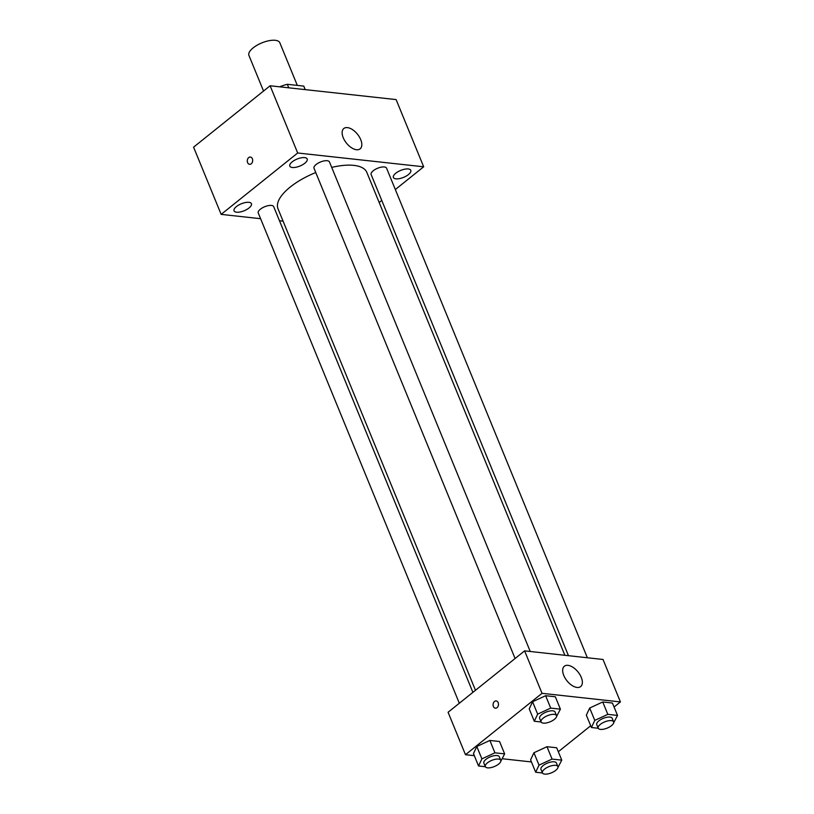 <?xml version="1.0" encoding="UTF-8"?>
<svg xmlns="http://www.w3.org/2000/svg" width="814" height="814" viewBox="0 0 814 814"><rect width="100%" height="100%" fill="white"/><g stroke="black" fill="none" stroke-linecap="round" stroke-linejoin="round"><path stroke-width="1.22" d="M297.314 85.399L279.823 42.745A16.697 6.685 157.7 0 0 269.078 40.7A16.697 6.685 157.7 0 0 253.174 47.853A16.697 6.685 157.7 0 0 248.931 55.413L263.543 91.046M288.767 87.82L287.322 84.3L303.754 86.101A22.416 8.985 157.7 0 1 303.978 86.559L305.24 89.621M287.322 84.3A22.416 8.985 157.7 0 0 279.68 86.823M305.199 89.621L303.754 86.101M260.592 218.701L221.154 214.377L193.579 147.161L270.116 85.775L396.113 99.583L423.677 166.799L395.329 189.54M408.252 168.966A9.402 3.765 157.7 0 0 398.026 171.703A9.402 3.765 157.7 0 0 393.396 177.472A9.402 3.765 157.7 0 0 403.52 177.391A9.402 3.765 157.7 0 0 410.785 170.34A9.402 3.765 157.7 0 0 408.252 168.966M304.65 157.611A9.402 3.765 157.7 0 0 294.424 160.348A9.402 3.765 157.7 0 0 289.804 166.117A9.402 3.765 157.7 0 0 299.928 166.036A9.402 3.765 157.7 0 0 307.193 158.984A9.402 3.765 157.7 0 0 304.65 157.611M248.891 202.33A9.402 3.765 157.7 0 0 238.665 205.077A9.402 3.765 157.7 0 0 234.045 210.836A9.402 3.765 157.7 0 0 244.159 210.755A9.402 3.765 157.7 0 0 251.434 203.703A9.402 3.765 157.7 0 0 248.891 202.33M221.154 214.377L297.68 152.991L270.116 85.775M297.68 152.991L423.677 166.799M356.512 149.725A13.044 7.082 -128.7 0 1 344.607 140.456A13.044 7.082 -128.7 0 1 343.813 128.5A13.044 7.082 -128.7 0 1 357.499 134.239A13.044 7.082 -128.7 0 1 360.134 148.84A13.044 7.082 -128.7 0 1 356.512 149.725M283.079 221.164L279.487 220.767M251.251 163.777A3.653 2.696 96.3 0 1 249.583 164.316A3.653 2.696 96.3 0 1 247.303 160.389A3.653 2.696 96.3 0 1 250.386 157.051A3.653 2.696 96.3 0 1 252.655 159.829A3.653 2.696 96.3 0 1 251.251 163.777M249.593 164.316A3.653 2.696 96.3 0 1 247.314 160.389A3.653 2.696 96.3 0 1 250.386 157.061M381.756 200.427L379.171 202.503M587.362 657.753L386.579 168.193A8.344 3.348 157.7 0 0 384.32 166.972A8.344 3.348 157.7 0 0 373.25 170.747A8.344 3.348 157.7 0 0 371.133 174.522L568.467 655.687M472.893 692.348L273.697 206.654A8.344 3.348 157.7 0 0 271.438 205.433A8.344 3.348 157.7 0 0 260.378 209.208A8.344 3.348 157.7 0 0 258.252 212.983L459.32 703.245M530.24 651.495L329.456 161.925A8.344 3.348 157.7 0 0 327.197 160.714A8.344 3.348 157.7 0 0 318.121 163.146A8.344 3.348 157.7 0 0 314.011 168.264L515.079 658.516M315.761 172.537A47.995 19.231 157.7 0 0 290.211 187.057A47.995 19.231 157.7 0 0 278.012 208.801L475.478 690.282M564.875 655.29L366.819 172.375A47.995 19.231 157.7 0 0 331.705 167.409M474.318 755.677L465.486 754.71L448.076 712.26L524.613 650.874L603.011 659.472L620.421 701.922L614.071 707.01M531.44 761.945L502.35 758.75M586.345 715.13L589.692 708.027L602.747 701.973L612.443 703.042L602.747 701.973L589.692 708.027L586.345 715.13L591.422 727.513L594.769 720.4L607.824 714.356L617.521 715.425L613.705 722.74M473.463 753.591L476.811 746.489L489.865 740.435L499.562 741.503L489.865 740.435L476.811 746.489L473.463 753.591L478.54 765.974L481.888 758.862L494.943 752.818L504.639 753.886L500.834 761.202M590.699 725.762L558.312 751.739M465.486 754.71L542.022 693.325L620.421 701.922M530.586 759.859L533.933 752.746L546.977 746.703L556.684 747.761L546.977 746.703L533.933 752.746L530.586 759.859L535.663 772.232L539.01 765.129L552.065 759.086L561.762 760.144L557.946 767.47M529.222 708.872L532.57 701.76L545.624 695.716L555.321 696.774L545.624 695.716L532.57 701.76L529.222 708.872L534.299 721.255L537.657 714.143L550.702 708.099L560.398 709.157L556.593 716.483M542.022 693.325L524.613 650.874M563.766 675.437A13.044 7.082 -128.7 0 1 564.356 666.228A13.044 7.082 -128.7 0 1 578.042 671.967A13.044 7.082 -128.7 0 1 580.677 686.568A13.044 7.082 -128.7 0 1 563.766 675.437M497.039 707.661A3.653 2.696 96.3 0 1 495.38 708.19A3.653 2.696 96.3 0 1 493.091 704.273A3.653 2.696 96.3 0 1 496.174 700.935A3.653 2.696 96.3 0 1 498.443 703.703A3.653 2.696 96.3 0 1 497.039 707.661M495.38 708.19A3.653 2.696 96.3 0 1 493.101 704.273A3.653 2.696 96.3 0 1 496.174 700.935M541.117 721.998L534.299 721.255M556.522 715.577L555.077 712.036A8.344 3.348 157.7 0 0 549.704 711.019A8.344 3.348 157.7 0 0 541.748 714.59A8.344 3.348 157.7 0 0 539.631 718.375L541.076 721.906A8.344 3.348 157.7 0 0 550.071 721.835A8.344 3.348 157.7 0 0 556.522 715.577A8.344 3.348 157.7 0 0 551.159 714.55A8.344 3.348 157.7 0 0 543.203 718.131A8.344 3.348 157.7 0 0 541.076 721.906M537.657 714.143L532.57 701.76M550.702 708.099L545.624 695.716M560.398 709.157L555.321 696.774M598.239 728.265L591.422 727.513M613.644 721.835L612.189 718.304A8.344 3.348 157.7 0 0 606.827 717.276A8.344 3.348 157.7 0 0 598.87 720.858A8.344 3.348 157.7 0 0 596.743 724.633L598.198 728.174A8.344 3.348 157.7 0 0 607.193 728.103A8.344 3.348 157.7 0 0 613.644 721.835A8.344 3.348 157.7 0 0 608.272 720.817A8.344 3.348 157.7 0 0 600.325 724.389A8.344 3.348 157.7 0 0 598.198 728.174M594.769 720.4L589.692 708.027M607.824 714.356L602.747 701.973M617.521 715.425L612.443 703.042M485.358 766.727L478.54 765.974M500.763 760.296L499.318 756.766A8.344 3.348 157.7 0 0 493.945 755.738A8.344 3.348 157.7 0 0 485.989 759.32A8.344 3.348 157.7 0 0 483.872 763.094L485.317 766.635A8.344 3.348 157.7 0 0 494.312 766.564A8.344 3.348 157.7 0 0 500.763 760.296A8.344 3.348 157.7 0 0 495.39 759.279A8.344 3.348 157.7 0 0 487.444 762.85A8.344 3.348 157.7 0 0 485.317 766.635M481.888 758.862L476.811 746.489M494.943 752.818L489.865 740.435M504.639 753.886L499.562 741.503M542.48 772.985L535.663 772.232M557.885 766.564L556.43 763.023A8.344 3.348 157.7 0 0 551.058 762.006A8.344 3.348 157.7 0 0 543.111 765.577A8.344 3.348 157.7 0 0 540.984 769.362L542.439 772.893A8.344 3.348 157.7 0 0 551.434 772.822A8.344 3.348 157.7 0 0 557.885 766.564A8.344 3.348 157.7 0 0 552.513 765.536A8.344 3.348 157.7 0 0 544.556 769.118A8.344 3.348 157.7 0 0 542.439 772.893M539.01 765.129L533.933 752.746M552.065 759.086L546.977 746.703M561.762 760.144L556.684 747.761"/></g></svg>
